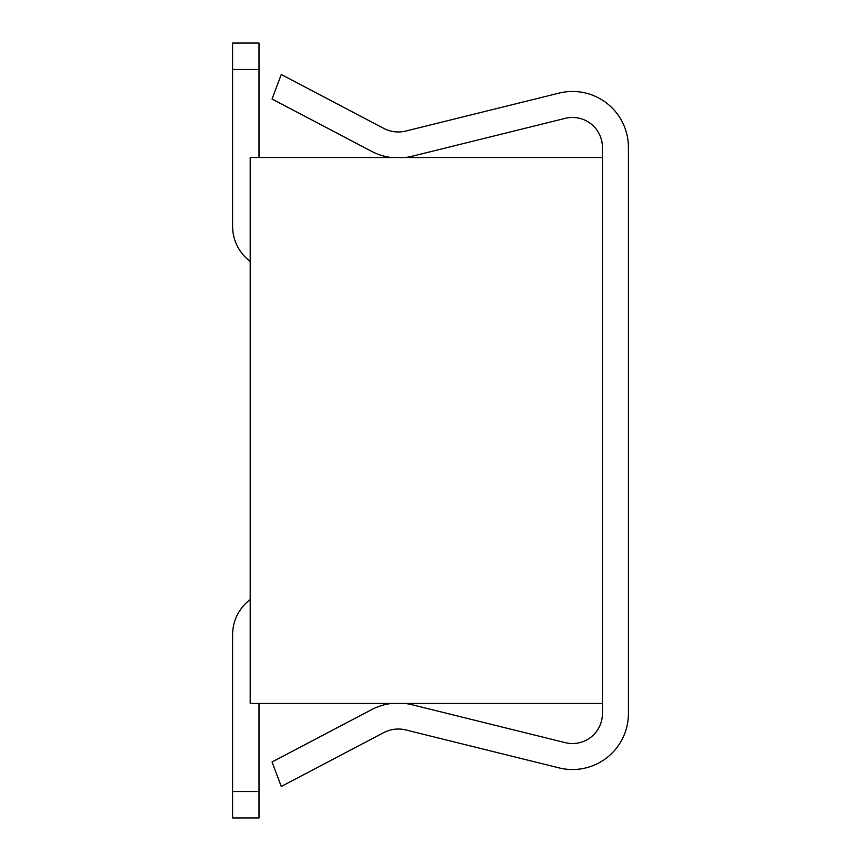 <?xml version="1.0" encoding="UTF-8"?>
<svg xmlns="http://www.w3.org/2000/svg" width="861" height="861" viewBox="0 0 861 861"><rect width="100%" height="100%" fill="white"/><g stroke="black" fill="none" stroke-linecap="round" stroke-linejoin="round"><path stroke-width="1.29" d="M250.207 157.52L602.431 157.52L602.431 703.48L250.207 703.48L250.207 157.52M250.207 599.568A44.029 44.029 0 0 0 232.588 634.794L232.588 791.528L232.588 634.794L232.588 791.528L232.588 634.794L232.588 791.528L232.588 634.794L232.588 791.528L232.588 634.794L232.588 791.528L232.588 634.794L232.588 791.528L232.588 634.794L232.588 791.528L232.588 634.794L232.588 791.528L232.588 634.794L232.588 791.528L232.588 634.794L232.588 791.528L232.588 634.794L232.588 791.528L232.588 634.794L232.588 791.528L232.588 634.794L232.588 791.528L259.01 791.528L259.01 703.48M259.01 791.528L259.01 817.95L232.588 817.95L232.588 791.528M259.01 157.52L259.01 43.05L232.588 43.05L232.588 69.472L259.01 69.472M250.207 261.432A44.029 44.029 0 0 1 232.588 226.206L232.588 69.472M391.378 703.48A57.396 57.396 0 0 0 371.575 709.658L272.065 761.974L281.256 786.491L383.662 732.646A31.426 31.426 0 0 1 405.832 729.956L559.058 767.883A55.911 55.911 0 0 0 628.412 713.608L628.412 147.392A55.911 55.911 0 0 0 559.058 93.117L405.832 131.044A31.426 31.426 0 0 1 383.662 128.354L281.256 74.509L272.065 99.026L371.575 151.342A57.396 57.396 0 0 0 391.378 157.52M405.197 157.52A57.396 57.396 0 0 0 412.075 156.261L565.3 118.334A29.941 29.941 0 0 1 602.431 147.392L602.431 157.52M602.431 703.48L602.431 713.608A29.941 29.941 0 0 1 565.3 742.666L412.075 704.739A57.396 57.396 0 0 0 405.197 703.48"/></g></svg>
